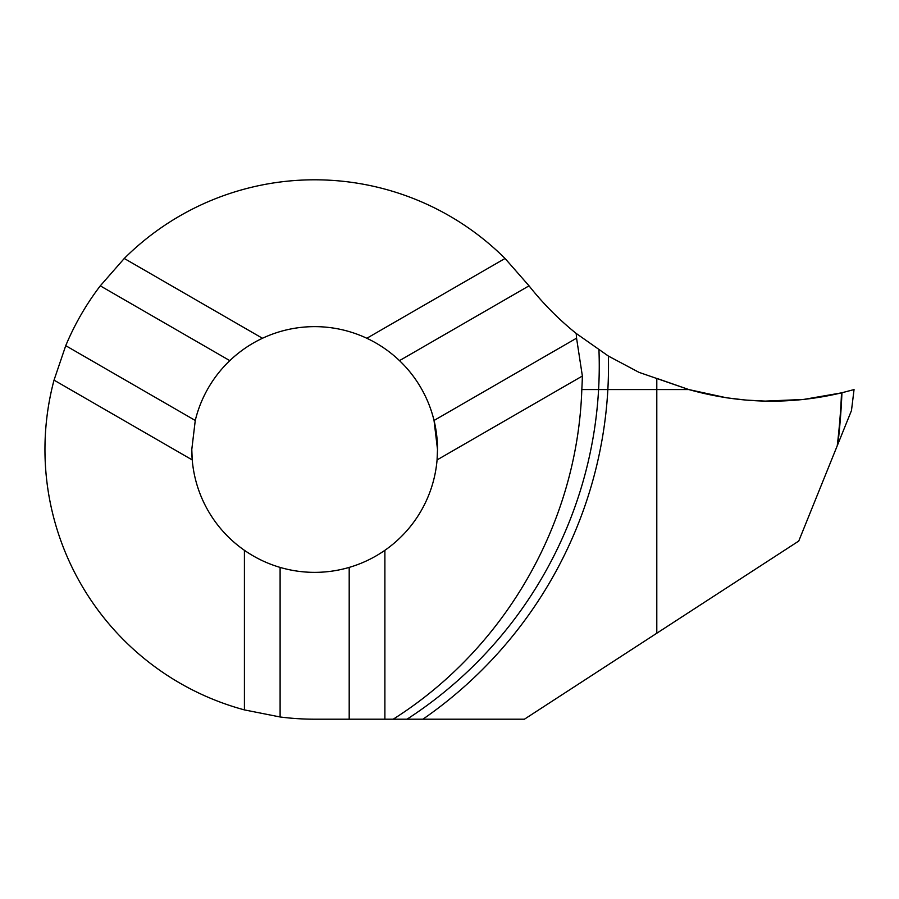 <?xml version="1.0" encoding="UTF-8"?>
<svg xmlns="http://www.w3.org/2000/svg" width="899" height="899" viewBox="0 0 899 899"><rect width="100%" height="100%" fill="white"/><g stroke="black" fill="none" stroke-linecap="round" stroke-linejoin="round"><path stroke-width="1.35" d="M524.42 719.2L656.798 633.222L656.798 389.57L581.81 389.57C577.405 522.409 505.553 648.168 393.211 719.2L524.42 719.2M393.211 719.2L314.65 719.2A269.7 269.7 0 0 1 280.106 716.975L244.416 709.895A269.7 269.7 0 0 1 54.03 380.131L65.739 345.677A269.7 269.7 0 0 1 100.283 285.848L124.264 258.474A269.7 269.7 0 0 1 505.036 258.474L529.039 285.837A299.67 299.67 0 0 0 576.214 333.462L608.398 356.071L639.009 372.355L688.848 389.57C739.641 403.831 790.536 404.932 841.52 392.863L803.571 399.448L765.195 401.111L745.867 400.077L726.639 397.808L688.881 389.582L656.798 378.378L688.87 389.57L656.798 389.57L656.798 378.378L656.798 633.222L798.75 541.052L837.239 445.78A664.844 663.428 180 0 0 841.52 392.863L854.05 389.57L851.477 410.54L837.239 445.78M437.51 449.5A122.86 122.86 0 0 0 434.037 420.462L437.51 449.5L437.071 459.917A122.86 122.86 0 0 1 384.884 550.312C373.905 557.931 362.016 563.639 349.194 567.404A122.86 122.86 0 0 1 280.106 567.404C267.284 563.639 255.395 557.931 244.416 550.312A122.86 122.86 0 0 1 192.229 459.917L191.79 449.5L195.263 420.462A122.86 122.86 0 0 1 229.807 360.634C239.494 351.419 250.372 343.957 262.463 338.271A122.86 122.86 0 0 1 366.837 338.271C378.928 343.957 389.806 351.419 399.493 360.634A122.86 122.86 0 0 1 434.037 420.462L576.562 338.17A400.313 400.313 0 0 0 576.214 333.462M529.039 285.837L399.493 360.634M437.071 459.917L582.372 376.029A405.292 405.292 0 0 1 581.81 389.57M384.884 719.2L384.884 550.312M582.372 376.029L576.562 338.17M65.739 345.677L195.263 420.462M100.283 285.848L229.807 360.634M505.036 258.474L366.837 338.271M124.264 258.474L262.463 338.271M349.194 719.2L349.194 567.404M280.106 716.975L280.106 567.404M54.03 380.131L192.229 459.917A122.86 122.86 0 0 1 191.79 449.5A122.86 122.86 0 0 0 192.229 459.917M244.416 709.895L244.416 550.312M837.834 444.297A665.271 663.844 180 0 0 841.936 392.762L853.814 389.638M854.05 389.57L841.52 392.863M422.901 719.2A431.318 430.396 180 0 0 607.859 389.57A431.295 431.295 0 0 0 608.398 356.071M598.959 350.082A422.036 422.036 0 0 1 598.588 389.57A422.036 421.137 180 0 1 407.033 719.2"/></g></svg>
